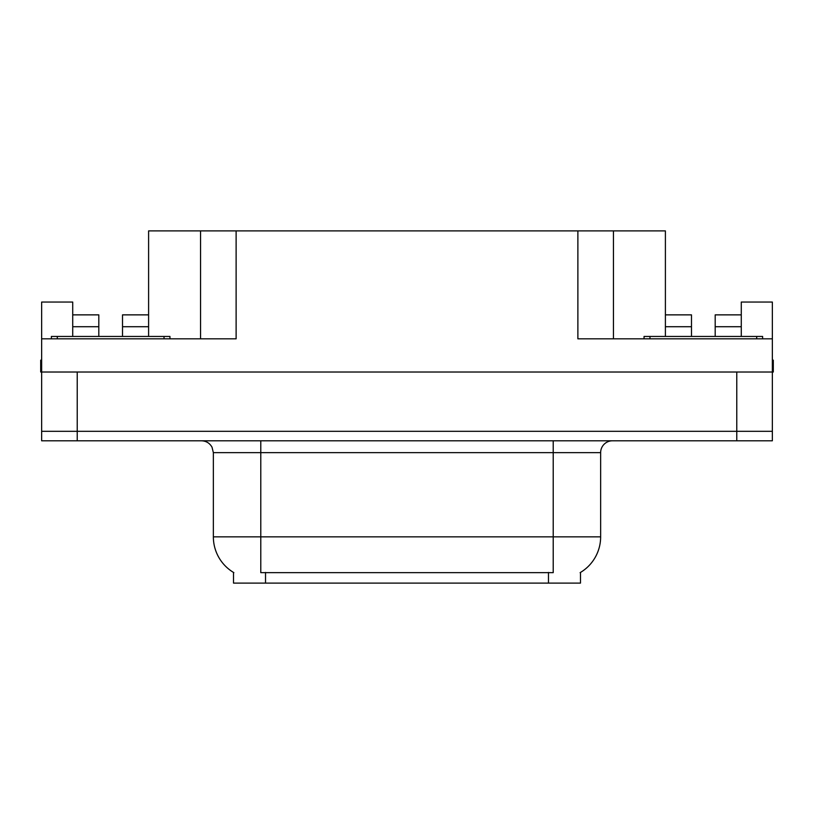 <?xml version="1.0" encoding="UTF-8"?>
<svg xmlns="http://www.w3.org/2000/svg" width="814" height="814" viewBox="0 0 814 814"><rect width="100%" height="100%" fill="white"/><g stroke="black" fill="none" stroke-linecap="round" stroke-linejoin="round"><path stroke-width="1.22" d="M580.484 572.446L580.484 583.099L233.516 583.099L233.516 572.446M77.228 440.791L772.354 440.791L772.354 431.308L41.646 431.308L41.646 372.018L77.228 372.018L77.228 431.308L41.646 431.308L41.646 440.791L77.228 440.791L77.228 431.308L772.354 431.308L772.354 372.018L77.228 372.018M122.517 336.447L122.517 326.719L148.606 326.719L148.606 230.901L577.879 230.901L577.879 338.817L772.354 338.817L772.354 372.018L773.3 372.018L773.3 360.154L772.354 360.154M72.721 336.447L72.721 326.719L98.809 326.719L98.809 314.865L72.721 314.865L72.721 302.055L41.646 302.055L41.646 338.817L236.121 338.817L236.121 230.901M41.646 338.817L41.646 372.018L40.7 372.018L40.7 360.154L41.646 360.154M715.191 336.447L715.191 326.719L741.279 326.719L741.279 302.055L772.354 302.055L772.354 338.817M200.549 230.901L200.549 338.817M577.879 230.901L613.451 230.901L613.451 338.817M613.451 230.901L665.394 230.901L665.394 326.719L691.483 326.719L691.483 314.865L665.394 314.865M233.872 572.649A41.504 41.504 0 0 1 213.36 536.843L260.785 536.843L260.785 572.649L553.215 572.649L553.215 536.843L600.64 536.843L600.64 452.655A11.854 11.854 0 0 1 612.504 440.791M213.36 536.843L213.36 452.655L212.016 447.191C209.697 443.101 206.196 440.974 201.496 440.791M580.128 572.649A41.504 41.504 0 0 0 600.64 536.843M772.354 440.791L772.354 431.308M98.809 326.719L98.809 336.447M148.606 326.719L148.606 336.447M148.606 314.865L122.517 314.865L122.517 326.719M72.721 314.865L72.721 326.719M691.483 326.719L691.483 336.447M665.394 336.447L665.394 326.719M741.279 326.719L741.279 336.447M741.279 314.865L715.191 314.865L715.191 326.719M169.953 336.447L169.953 338.817L169.953 336.447L51.374 336.447L51.374 338.817L51.374 336.447L57.306 336.447L57.306 338.817L57.306 336.447L164.021 336.447L164.021 338.817L164.021 336.447L169.953 336.447M762.626 336.447L762.626 338.817L762.626 336.447L644.047 336.447L644.047 338.817L644.047 336.447L649.979 336.447L649.979 338.817L649.979 336.447L756.694 336.447L756.694 338.817L756.694 336.447L762.626 336.447M736.772 372.018L736.772 440.791M548.473 583.099L548.473 572.446M265.527 583.099L265.527 572.446M553.215 440.791L553.215 452.655L213.36 452.655M600.64 452.655L553.215 452.655L553.215 536.843L260.785 536.843L260.785 440.791"/></g></svg>

